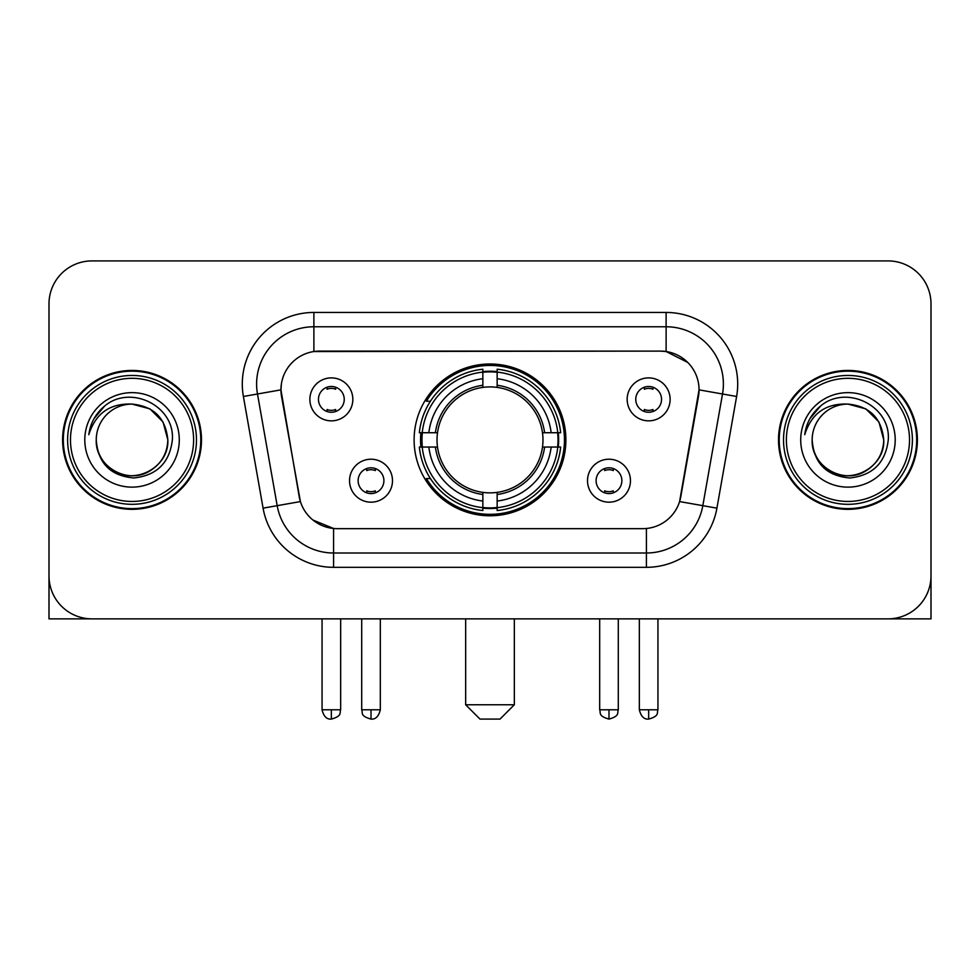 <?xml version="1.0" encoding="UTF-8"?>
<svg xmlns="http://www.w3.org/2000/svg" width="980" height="980" viewBox="0 0 980 980"><rect width="100%" height="100%" fill="white"/><g stroke="black" fill="none" stroke-linecap="round" stroke-linejoin="round"><path stroke-width="1.47" d="M414.111 439.885A75.889 75.889 0 0 0 490 515.774A75.889 75.889 0 0 0 565.889 439.885A75.889 75.889 0 0 0 490 363.997A75.889 75.889 0 0 0 414.111 439.885M630.458 480.69A21.474 21.474 0 0 1 608.984 502.177A21.474 21.474 0 0 1 587.51 480.69A21.474 21.474 0 0 1 608.984 459.216A21.474 21.474 0 0 1 630.458 480.69M596.097 480.69A12.887 12.887 0 0 0 608.984 493.577A12.887 12.887 0 0 0 621.871 480.69A12.887 12.887 0 0 0 608.984 467.803A12.887 12.887 0 0 0 596.097 480.69M392.49 480.69A21.474 21.474 0 0 1 371.016 502.177A21.474 21.474 0 0 1 349.541 480.69A21.474 21.474 0 0 1 371.016 459.216A21.474 21.474 0 0 1 392.49 480.69M358.129 480.69A12.887 12.887 0 0 0 371.016 493.577A12.887 12.887 0 0 0 383.903 480.69A12.887 12.887 0 0 0 371.016 467.803A12.887 12.887 0 0 0 358.129 480.69M670.124 399.362A21.474 21.474 0 0 1 648.65 420.849A21.474 21.474 0 0 1 627.163 399.362A21.474 21.474 0 0 1 648.65 377.888A21.474 21.474 0 0 1 670.124 399.362M635.763 399.362A12.887 12.887 0 0 0 648.65 412.249A12.887 12.887 0 0 0 661.537 399.362A12.887 12.887 0 0 0 648.65 386.475A12.887 12.887 0 0 0 635.763 399.362M352.837 399.362A21.474 21.474 0 0 1 331.35 420.849A21.474 21.474 0 0 1 309.876 399.362A21.474 21.474 0 0 1 331.35 377.888A21.474 21.474 0 0 1 352.837 399.362M318.463 399.362A12.887 12.887 0 0 0 331.35 412.249A12.887 12.887 0 0 0 344.237 399.362A12.887 12.887 0 0 0 331.35 386.475A12.887 12.887 0 0 0 318.463 399.362M263.081 508.155L243.383 396.471A71.589 71.589 0 0 1 313.882 312.449L666.118 312.449A71.589 71.589 0 0 1 736.617 396.471L716.919 508.155A71.589 71.589 0 0 1 646.42 567.322L333.58 567.322A71.589 71.589 0 0 1 263.081 508.155L300.407 501.576L281.542 396.484A38.661 38.661 0 0 1 319.615 351.11L660.385 351.11A38.661 38.661 0 0 1 698.458 396.484L680.782 496.713A38.661 38.661 0 0 1 642.708 528.661L337.291 528.661A38.661 38.661 0 0 1 299.219 496.713L280.954 389.856L257.483 393.997A57.269 57.269 0 0 1 313.882 326.769L666.118 326.769A57.269 57.269 0 0 1 722.517 393.997L702.819 505.668A57.269 57.269 0 0 1 646.42 553.002L333.58 553.002A57.269 57.269 0 0 1 277.181 505.668L257.483 393.997A57.269 57.269 0 0 1 256.613 384.05M420.922 447.052A69.445 69.445 0 0 1 420.922 432.731M62.598 439.885A69.445 69.445 0 0 0 132.043 509.331A69.445 69.445 0 0 0 201.488 439.885A69.445 69.445 0 0 0 132.043 370.44A69.445 69.445 0 0 0 62.598 439.885M778.512 439.885A69.445 69.445 0 0 0 847.957 509.331A69.445 69.445 0 0 0 917.403 439.885A69.445 69.445 0 0 0 847.957 370.44A69.445 69.445 0 0 0 778.512 439.885M313.882 312.449L313.882 351.538L660.385 351.11L666.118 351.538L687.715 362.429M280.954 389.771L281.382 384.05M642.708 528.661L337.291 528.661M333.58 567.322L333.58 528.477L312.939 520.037M722.517 393.997L699.046 389.856L679.593 501.576L702.819 505.668L722.517 393.997L736.617 396.471M680.782 496.713L680.549 497.926M299.451 497.926L299.219 496.713M931 303.861A42.949 42.949 0 0 0 888.052 260.913L91.949 260.913A42.949 42.949 0 0 0 49 303.861L49 575.909A42.949 42.949 0 0 0 91.949 618.858L888.052 618.858A42.949 42.949 0 0 0 931 575.909L931 303.861L931 618.858L764.914 618.858M49 303.861L49 618.858L215.086 618.858M888.052 260.913L91.949 260.913M91.949 618.858L888.052 618.858M193.611 439.885A61.569 61.569 0 0 0 132.043 378.317A61.569 61.569 0 0 0 70.474 439.885A61.569 61.569 0 0 0 132.043 501.454A61.569 61.569 0 0 0 193.611 439.885M196.478 439.885A64.435 64.435 0 0 0 132.043 375.45A64.435 64.435 0 0 0 67.608 439.885A64.435 64.435 0 0 0 132.043 504.32A64.435 64.435 0 0 0 196.478 439.885M200.778 439.885A68.723 68.723 0 0 0 132.043 371.163A68.723 68.723 0 0 0 63.32 439.885A68.723 68.723 0 0 0 132.043 508.608A68.723 68.723 0 0 0 200.778 439.885M167.837 439.885C165.718 418.142 153.787 406.21 132.043 404.091L149.94 408.88L163.048 421.988L167.837 439.885L163.048 421.988L149.94 408.88L132.043 404.091L149.94 408.88L163.048 421.988L167.837 439.885L163.048 421.988L149.94 408.88L132.043 404.091L149.94 408.88L163.048 421.988L167.837 439.885C169.062 466.358 136.453 485.174 114.146 470.89C102.704 463.724 96.738 453.385 96.248 439.885C97.963 463.234 110.495 475.925 133.856 477.971C156.788 475.496 169.626 462.805 172.357 439.885C175.016 405.793 130.34 384.123 104.603 406.075C95.624 413.585 90.356 423.115 88.812 434.679C95.562 413.364 109.981 403.16 132.043 404.091L149.94 408.88L163.048 421.988L167.837 439.885C169.062 466.358 136.453 485.174 114.146 470.89C102.704 463.724 96.738 453.385 96.248 439.885C95.035 466.358 127.633 485.174 149.94 470.89C161.394 463.724 167.36 453.385 167.837 439.885C167.36 453.385 161.394 463.724 149.94 470.89C127.633 485.174 95.035 466.358 96.248 439.885C96.738 453.385 102.704 463.724 114.146 470.89C136.453 485.174 169.062 466.358 167.837 439.885C169.062 466.358 136.453 485.174 114.146 470.89C102.704 463.724 96.738 453.385 96.248 439.885C96.738 453.385 102.704 463.724 114.146 470.89C136.453 485.174 169.062 466.358 167.837 439.885C167.36 453.385 161.394 463.724 149.94 470.89C127.633 485.174 95.035 466.358 96.248 439.885C95.035 466.358 127.633 485.174 149.94 470.89C161.394 463.724 167.36 453.385 167.837 439.885C167.36 453.385 161.394 463.724 149.94 470.89C127.633 485.174 95.035 466.358 96.248 439.885C96.738 453.385 102.704 463.724 114.146 470.89C136.453 485.174 169.062 466.358 167.837 439.885C167.36 453.385 161.394 463.724 149.94 470.89C127.633 485.174 95.035 466.358 96.248 439.885C96.738 453.385 102.704 463.724 114.146 470.89C136.453 485.174 169.062 466.358 167.837 439.885C169.062 466.358 136.453 485.174 114.146 470.89C102.704 463.724 96.738 453.385 96.248 439.885A35.794 35.794 0 0 1 132.043 404.091L149.94 408.88L163.048 421.988L167.837 439.885C169.271 467.668 133.549 486.129 111.745 469.371M84.794 439.885A47.248 47.248 0 0 0 132.043 487.134A47.248 47.248 0 0 0 179.291 439.885A47.248 47.248 0 0 0 132.043 392.637A47.248 47.248 0 0 0 84.794 439.885M104.591 406.088L94.031 418.644M93.382 419.857L94.325 418.129L93.382 419.857M500.021 719.087L479.98 719.087L465.659 704.767L514.341 704.767L500.021 719.087M497.154 507.665L497.154 510.543A71.013 71.013 0 0 0 560.658 447.052L557.779 447.052A68.159 68.159 0 0 1 497.154 507.665L497.154 501.037A61.569 61.569 0 0 0 551.152 447.052L542.491 447.052A52.981 52.981 0 0 0 497.154 387.394L497.154 372.106A68.159 68.159 0 0 1 557.779 432.731L560.658 432.731A71.013 71.013 0 0 0 497.154 369.227L497.154 372.106M422.221 447.052L419.342 447.052A71.013 71.013 0 0 0 482.846 510.543L482.846 507.665A68.159 68.159 0 0 1 422.221 447.052L428.848 447.052A61.569 61.569 0 0 0 482.846 501.037L482.846 492.377A52.981 52.981 0 0 0 542.491 447.052L544.611 447.052A55.076 55.076 0 0 1 497.154 494.496L497.154 501.037M482.846 372.106L482.846 369.227A71.013 71.013 0 0 0 419.342 432.731L422.221 432.731A68.159 68.159 0 0 1 482.846 372.106L482.846 378.733A61.569 61.569 0 0 0 428.848 432.731L437.509 432.731A52.981 52.981 0 0 0 482.846 492.377L482.846 494.496A55.076 55.076 0 0 1 435.39 447.052L428.848 447.052M422.368 447.052A68.012 68.012 0 0 1 422.368 432.731M497.154 372.253A68.012 68.012 0 0 0 482.846 372.253M557.632 432.731A68.012 68.012 0 0 1 557.632 447.052M557.779 432.731L551.152 432.731A61.569 61.569 0 0 0 497.154 378.733M551.152 447.052L557.779 447.052M482.846 501.037L482.846 507.665M542.491 432.731L551.152 432.731M497.154 492.462L497.154 494.496M482.846 492.377A52.981 52.981 0 0 1 437.509 447.052L435.39 447.052M497.154 507.518A68.012 68.012 0 0 1 482.846 507.518M428.848 432.731L422.221 432.731M482.846 387.308L482.846 378.733M497.154 387.394A52.981 52.981 0 0 0 437.509 432.731L435.39 432.731A55.076 55.076 0 0 1 482.846 385.275M497.154 387.308L497.154 385.275A55.076 55.076 0 0 1 544.611 432.731M430.428 401.224L426.374 401.224A74.456 74.456 0 0 1 564.456 439.885A74.456 74.456 0 0 1 426.374 478.546L430.428 478.546M327.063 411.514L327.063 409.481A10.988 10.988 0 0 0 335.65 409.481L335.65 411.514M335.65 387.223L335.65 389.256A10.988 10.988 0 0 0 327.063 389.256L327.063 387.223M644.35 411.514L644.35 409.481A10.988 10.988 0 0 0 652.937 409.481L652.937 411.514M652.937 387.223L652.937 389.256A10.988 10.988 0 0 0 644.35 389.256L644.35 387.223M366.716 492.842L366.716 490.809A10.988 10.988 0 0 0 375.316 490.809L375.316 492.842M375.316 468.538L375.316 470.584A10.988 10.988 0 0 0 366.716 470.584L366.716 468.538M604.685 492.842L604.685 490.809A10.988 10.988 0 0 0 613.284 490.809L613.284 492.842M613.284 468.538L613.284 470.584A10.988 10.988 0 0 0 604.685 470.584L604.685 468.538M909.526 439.885A61.569 61.569 0 0 0 847.957 378.317A61.569 61.569 0 0 0 786.389 439.885A61.569 61.569 0 0 0 847.957 501.454A61.569 61.569 0 0 0 909.526 439.885M912.392 439.885A64.435 64.435 0 0 0 847.957 375.45A64.435 64.435 0 0 0 783.522 439.885A64.435 64.435 0 0 0 847.957 504.32A64.435 64.435 0 0 0 912.392 439.885M916.68 439.885A68.723 68.723 0 0 0 847.957 371.163A68.723 68.723 0 0 0 779.223 439.885A68.723 68.723 0 0 0 847.957 508.608A68.723 68.723 0 0 0 916.68 439.885M812.163 439.885A35.794 35.794 0 0 1 847.957 404.091C869.689 406.21 881.62 418.142 883.752 439.885L878.95 421.988L865.855 408.88L847.957 404.091L865.855 408.88L878.95 421.988L883.752 439.885L878.95 421.988L865.855 408.88L847.957 404.091L865.855 408.88L878.95 421.988L883.752 439.885L878.95 421.988L865.855 408.88L847.957 404.091L865.855 408.88L878.95 421.988L883.752 439.885L878.95 421.988L865.855 408.88L847.957 404.091L865.855 408.88L878.95 421.988L883.752 439.885C884.965 466.358 852.367 485.174 830.06 470.89C818.606 463.724 812.641 453.385 812.163 439.885C813.878 463.234 826.41 475.925 849.77 477.971C872.702 475.496 885.528 462.805 888.272 439.885C890.93 405.793 846.255 384.123 820.505 406.075C811.526 413.585 806.27 423.115 804.727 434.679C811.477 413.364 825.883 403.16 847.957 404.091L865.855 408.88L878.95 421.988L883.752 439.885C884.965 466.358 852.367 485.174 830.06 470.89C818.606 463.724 812.641 453.385 812.163 439.885C810.938 466.358 843.547 485.174 865.855 470.89C877.296 463.724 883.262 453.385 883.752 439.885C883.262 453.385 877.296 463.724 865.855 470.89C843.547 485.174 810.938 466.358 812.163 439.885C812.641 453.385 818.606 463.724 830.06 470.89C852.367 485.174 884.965 466.358 883.752 439.885C884.965 466.358 852.367 485.174 830.06 470.89C818.606 463.724 812.641 453.385 812.163 439.885C812.641 453.385 818.606 463.724 830.06 470.89C852.367 485.174 884.965 466.358 883.752 439.885C883.262 453.385 877.296 463.724 865.855 470.89C843.547 485.174 810.938 466.358 812.163 439.885C810.938 466.358 843.547 485.174 865.855 470.89C877.296 463.724 883.262 453.385 883.752 439.885C884.965 466.358 852.367 485.174 830.06 470.89C818.606 463.724 812.641 453.385 812.163 439.885C810.938 466.358 843.547 485.174 865.855 470.89C877.296 463.724 883.262 453.385 883.752 439.885C884.965 466.358 852.367 485.174 830.06 470.89C818.606 463.724 812.641 453.385 812.163 439.885C812.641 453.385 818.606 463.724 830.06 470.89C852.367 485.174 884.965 466.358 883.752 439.885C885.185 467.668 849.452 486.129 827.659 469.371M800.709 439.885A47.248 47.248 0 0 0 847.957 487.134A47.248 47.248 0 0 0 895.206 439.885A47.248 47.248 0 0 0 847.957 392.637A47.248 47.248 0 0 0 800.709 439.885M820.493 406.088L809.946 418.644M809.284 419.857L810.24 418.129L809.284 419.857M666.118 312.449L666.118 351.538M646.42 528.477L646.42 567.322M243.383 396.471L257.483 393.997M702.819 505.668L716.919 508.155M497.154 492.377A52.981 52.981 0 0 0 542.491 447.052M482.846 508.167A68.649 68.649 0 0 0 497.154 508.167M558.282 447.052A68.649 68.649 0 0 0 558.282 432.731M497.154 371.604A68.649 68.649 0 0 0 482.846 371.604M331.35 709.789L322.053 709.789C323.67 716.417 326.769 719.528 331.35 719.087L331.35 709.789L340.66 709.789L340.66 618.858M648.65 709.789L639.34 709.789C640.969 716.417 644.068 719.528 648.65 719.087L648.65 709.789L657.948 709.789L657.948 618.858M371.016 709.789L361.706 709.789C363.029 712.668 359.721 715.951 371.016 719.087L371.016 709.789L380.326 709.789L380.326 618.858M608.984 709.789L599.674 709.789C600.997 712.668 597.69 715.951 608.984 719.087L608.984 709.789L618.294 709.789L618.294 618.858M514.341 618.858L514.341 704.767M465.659 618.858L465.659 704.767M322.053 709.789L322.053 618.858M340.66 709.789C339.349 712.668 342.645 715.951 331.35 719.087M639.34 709.789L639.34 618.858M657.948 709.789C656.637 712.668 659.944 715.951 648.65 719.087M361.706 709.789L361.706 618.858M380.326 709.789C378.697 716.417 375.597 719.528 371.016 719.087M599.674 709.789L599.674 618.858M618.294 709.789C616.971 712.668 620.279 715.951 608.984 719.087"/></g></svg>
